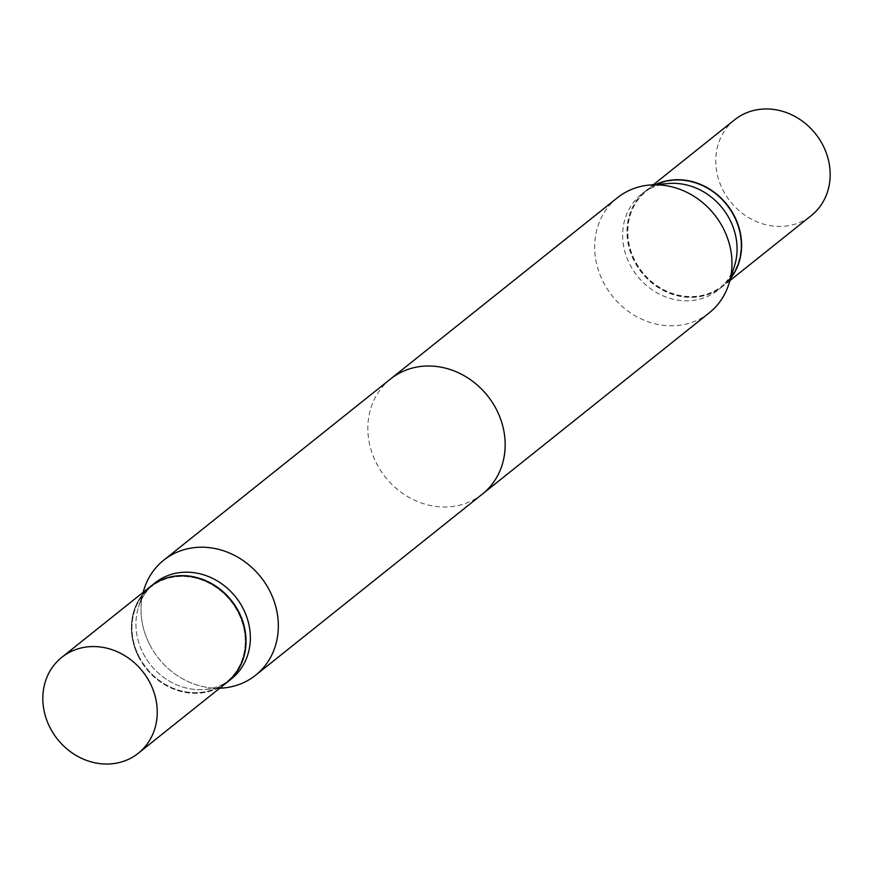 <?xml version="1.0" encoding="UTF-8"?>
<svg xmlns="http://www.w3.org/2000/svg" width="873" height="873" viewBox="0 0 873 873"><rect width="100%" height="100%" fill="white"/><g stroke="black" fill="none" stroke-linecap="round" stroke-linejoin="round"><path stroke-width="0.65" stroke-dasharray="4.37 3.27" d="M734.673 119.776A61.339 54.41 -128.6 0 0 722.691 189.528A61.339 54.41 -128.6 0 0 811.257 215.62M655.688 184.552A61.339 54.41 -128.6 0 0 646.107 190.521A61.339 54.41 -128.6 0 0 634.125 260.285A61.339 54.41 -128.6 0 0 722.691 286.377A61.339 54.41 -128.6 0 0 730.625 278.356M149.338 643.914A73.627 65.3 -128.6 0 0 222.811 688.011A73.627 65.3 -128.6 0 1 149.338 643.914A73.627 65.3 -128.6 0 1 144.012 589.373A73.627 65.3 -128.6 0 0 149.338 643.914M482.453 494.02A73.627 65.3 51.4 0 1 376.165 462.712A73.627 65.3 51.4 0 1 390.547 378.98M142.866 652.753A61.339 54.41 -128.6 0 0 204.086 689.495A61.339 54.41 -128.6 0 0 231.432 678.845A61.339 54.41 -128.6 0 1 204.086 689.495L219.647 688.262L204.086 689.495A61.339 54.41 -128.6 0 1 142.866 652.753A61.339 54.41 -128.6 0 1 138.436 607.313A61.339 54.41 -128.6 0 0 142.866 652.753M138.545 656.201A61.339 54.41 -128.6 0 0 227.002 682.38A61.339 54.41 -128.6 0 1 138.545 656.201A61.339 54.41 -128.6 0 1 150.429 586.536A61.339 54.41 -128.6 0 0 138.545 656.201M138.84 656.169A60.717 53.853 -128.6 0 0 215.631 688.524A60.717 53.853 -128.6 0 0 238.362 612.933A60.717 53.853 -128.6 0 0 161.57 580.578A60.717 53.853 -128.6 0 0 138.84 656.169A60.717 53.853 -128.6 0 0 215.631 688.524A60.717 53.853 -128.6 0 0 238.362 612.933A60.717 53.853 -128.6 0 0 161.57 580.578A60.717 53.853 -128.6 0 0 138.84 656.169M154.859 583A61.339 54.41 -128.6 0 0 138.436 607.313L143.074 592.407L138.436 607.313A61.339 54.41 -128.6 0 1 154.859 583M138.327 656.387A61.339 54.41 -128.6 0 0 226.893 682.479A61.339 54.41 -128.6 0 1 138.327 656.387A61.339 54.41 -128.6 0 1 150.309 586.623A61.339 54.41 -128.6 0 0 138.327 656.387M668.914 183.505A61.339 54.41 -128.6 0 0 641.568 194.155A61.339 54.41 -128.6 0 0 629.586 263.919A61.339 54.41 -128.6 0 0 718.141 290A61.339 54.41 -128.6 0 0 734.564 265.687M617.375 197.767A73.627 65.3 -128.6 0 0 602.981 281.499A73.627 65.3 -128.6 0 0 709.28 312.807M655.885 184.541A61.339 54.41 -128.6 0 0 645.889 190.707A61.339 54.41 -128.6 0 0 633.896 260.47A61.339 54.41 -128.6 0 0 722.462 286.551A61.339 54.41 -128.6 0 0 730.679 278.171M734.16 216.831A60.717 53.853 -128.6 0 0 657.369 184.476A60.717 53.853 -128.6 0 0 634.638 260.067A60.717 53.853 -128.6 0 0 711.43 292.422A60.717 53.853 -128.6 0 0 734.16 216.831M653.353 184.738L646.107 190.521M729.926 280.593L722.691 286.377M645.889 190.707L641.568 194.155M722.462 286.551L718.141 290"/><path stroke-width="1.31" d="M729.926 280.593L811.257 215.62A61.339 54.41 -128.6 0 0 823.239 145.856A61.339 54.41 -128.6 0 0 734.673 119.776L653.353 184.738M730.625 278.356A61.339 54.41 -128.6 0 0 734.673 216.613A61.339 54.41 -128.6 0 0 655.688 184.552M222.811 688.011A73.627 65.3 -128.6 0 0 255.625 675.233A73.627 65.3 -128.6 0 0 270.019 591.501A73.627 65.3 -128.6 0 0 163.72 560.193A73.627 65.3 -128.6 0 0 144.012 589.373A73.627 65.3 -128.6 0 1 163.72 560.193L390.547 378.98A73.627 65.3 51.4 0 1 496.835 410.288A73.627 65.3 51.4 0 1 482.453 494.02L255.625 675.233A73.627 65.3 -128.6 0 0 270.019 591.501A73.627 65.3 -128.6 0 0 163.72 560.193L617.375 197.767A73.627 65.3 -128.6 0 1 650.189 184.989A73.627 65.3 -128.6 0 1 723.662 229.086A73.627 65.3 -128.6 0 1 728.988 283.627A73.627 65.3 -128.6 0 1 709.28 312.807L255.625 675.233A73.627 65.3 -128.6 0 1 222.811 688.011L219.647 688.262L222.811 688.011M231.432 678.845A61.339 54.41 -128.6 0 0 243.414 609.081A61.339 54.41 -128.6 0 0 154.859 583A61.339 54.41 -128.6 0 1 243.414 609.081A61.339 54.41 -128.6 0 1 231.432 678.845L227.111 682.293A61.339 54.41 -128.6 0 0 239.104 612.53A61.339 54.41 -128.6 0 0 150.538 586.449A61.339 54.41 -128.6 0 0 150.429 586.536A61.339 54.41 -128.6 0 1 150.538 586.449L154.859 583L150.538 586.449A61.339 54.41 -128.6 0 1 239.104 612.53A61.339 54.41 -128.6 0 1 227.111 682.293L231.432 678.845M49.761 727.144A61.339 54.41 -128.6 0 0 138.327 753.224A61.339 54.41 -128.6 0 0 150.309 683.472A61.339 54.41 -128.6 0 0 61.743 657.38A61.339 54.41 -128.6 0 0 49.761 727.144A61.339 54.41 -128.6 0 0 138.327 753.224A61.339 54.41 -128.6 0 0 150.309 683.472A61.339 54.41 -128.6 0 0 61.743 657.38A61.339 54.41 -128.6 0 0 49.761 727.144M226.893 682.479A61.339 54.41 -128.6 0 0 238.875 612.715A61.339 54.41 -128.6 0 0 150.309 586.623A61.339 54.41 -128.6 0 1 238.875 612.715A61.339 54.41 -128.6 0 1 226.893 682.479L138.327 753.224L226.893 682.479M728.988 283.627L734.564 265.687A61.339 54.41 -128.6 0 0 730.134 220.247A61.339 54.41 -128.6 0 0 668.914 183.505L650.189 184.989M730.679 278.171A61.339 54.41 -128.6 0 0 734.455 216.799A61.339 54.41 -128.6 0 0 655.885 184.541M143.074 592.407L144.012 589.373L143.074 592.407M61.743 657.38L150.309 586.623L61.743 657.38"/></g></svg>
